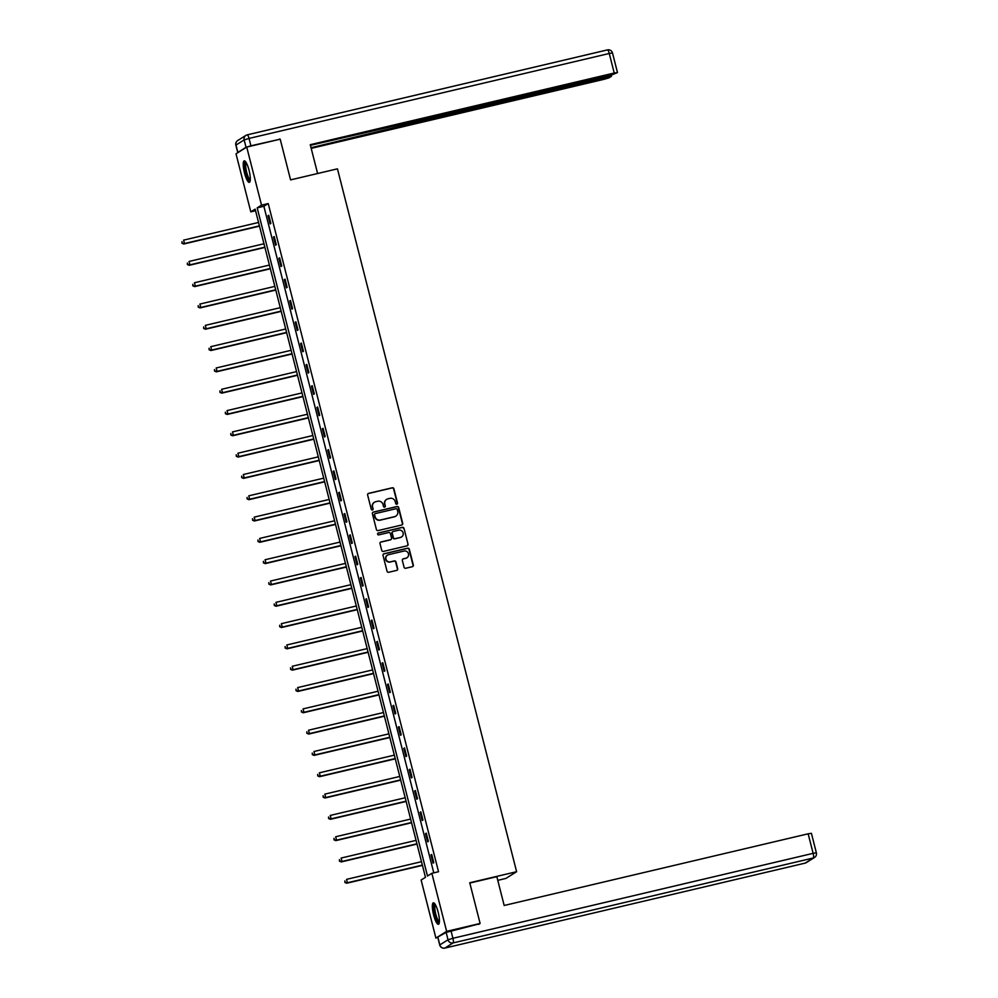 <?xml version="1.0" encoding="UTF-8"?>
<svg xmlns="http://www.w3.org/2000/svg" width="998" height="998" viewBox="0 0 998 998"><rect width="100%" height="100%" fill="white"/><g stroke="black" fill="none" stroke-linecap="round" stroke-linejoin="round"><path stroke-width="1.5" d="M396.855 504.215A0.973 0.948 57.9 0 0 397.541 503.067L393.911 488.82A1.385 1.347 57.9 0 0 392.251 487.785L368.599 493.374A1.385 1.347 57.9 0 0 367.626 495.02L371.256 509.267A0.973 0.948 57.9 0 0 372.691 509.866A0.973 0.948 57.9 0 0 373.09 508.83L372.616 506.984A4.441 4.304 57.9 0 1 375.735 501.707L377.706 501.246A4.441 4.304 57.9 0 1 383.007 504.539L383.469 506.385A0.973 0.948 57.9 0 0 384.916 506.984A0.973 0.948 57.9 0 0 385.315 505.949L384.841 504.102A4.441 4.304 57.9 0 1 387.96 498.825L389.931 498.351A4.441 4.304 57.9 0 1 395.233 501.657L395.695 503.503A0.973 0.948 57.9 0 0 396.855 504.215M396.979 504.177A0.973 0.948 57.9 0 0 397.254 503.241L393.624 489.008A1.385 1.347 57.9 0 0 391.964 487.972L368.299 493.548A1.385 1.347 57.9 0 0 368.062 493.636M372.528 509.953A0.973 0.948 57.9 0 0 372.803 509.017L372.616 506.984M384.754 507.059A0.973 0.948 57.9 0 0 385.028 506.123L384.841 504.102M433.619 914.966A11.028 2.532 76.7 0 1 433.357 902.816A11.028 2.532 76.7 0 1 438.147 912.135A11.028 2.532 76.7 0 1 438.409 924.285A11.028 2.532 76.7 0 1 433.619 914.966M244.51 173.028A11.028 2.532 76.7 0 1 244.236 160.878A11.028 2.532 76.7 0 1 249.026 170.196A11.028 2.532 76.7 0 1 249.3 182.347A11.028 2.532 76.7 0 1 244.51 173.028M404.065 567.226A1.385 1.347 57.9 0 0 405.724 568.249L412.361 566.689A1.385 1.347 57.9 0 0 413.334 565.043L409.305 549.212A1.385 1.347 57.9 0 0 407.646 548.189L383.993 553.765A1.385 1.347 57.9 0 0 383.02 555.412L387.049 571.243A1.385 1.347 57.9 0 0 388.709 572.266L396.717 570.382A1.385 1.347 57.9 0 0 397.691 568.723L395.969 561.961A1.385 1.347 57.9 0 0 394.31 560.926L390.343 561.862A3.718 3.605 57.9 0 1 387.449 555.138A3.718 3.605 57.9 0 1 388.509 554.688L404.09 551.021A3.718 3.605 57.9 0 1 406.972 557.745A3.718 3.605 57.9 0 1 405.912 558.194L403.317 558.805A1.385 1.347 57.9 0 0 402.344 560.452L404.065 567.226M246.731 147.08L280.201 139.184L290.58 179.889L337.449 168.837L516.615 871.703L469.746 882.768L480.113 923.462L446.642 931.359L435.914 938.083L421.119 880.036L425.472 877.304L255.151 209.131L250.81 211.85L236.015 153.804L246.731 147.08L261.526 205.126L257.185 207.858L427.493 876.032L431.847 873.312L446.642 931.359M431.847 873.312L438.534 871.728L268.225 203.555L261.526 205.126M401.732 524.998A1.385 1.347 57.9 0 0 402.705 523.339L398.676 507.52A1.385 1.347 57.9 0 0 397.017 506.497L373.364 512.074A1.385 1.347 57.9 0 0 372.391 513.721L376.421 529.539A1.385 1.347 57.9 0 0 378.08 530.574L401.732 524.998M403.99 528.366L408.02 544.184A1.385 1.347 57.9 0 1 407.047 545.844L383.394 551.42A1.385 1.347 57.9 0 1 381.735 550.385L380.013 543.623A1.385 1.347 57.9 0 1 380.986 541.964L390.58 539.706A1.385 1.347 57.9 0 0 391.553 538.059L390.405 533.568A1.385 1.347 57.9 0 0 388.746 532.533L378.753 534.891A0.973 0.948 57.9 0 1 378.005 533.132A0.973 0.948 57.9 0 1 378.279 533.007L402.331 527.343A1.385 1.347 57.9 0 1 403.99 528.366L408.02 544.184M497.777 880.348L505.886 878.427L516.615 871.703M268.225 203.555L263.871 206.274L433.781 872.851M268.038 215.705L270.134 223.901L270.857 223.44L268.761 215.244L268.038 215.705L268.836 215.518M273.477 237.013L275.56 245.209L276.284 244.747L274.201 236.551L273.477 237.013L274.263 236.825M278.904 258.32L280.999 266.516L281.723 266.054L279.627 257.858L278.904 258.32L279.702 258.133M284.33 279.627L286.426 287.823L287.15 287.362L285.054 279.166L284.33 279.627L285.129 279.44M289.769 300.934L291.853 309.131L292.576 308.669L290.493 300.473L289.769 300.934L290.555 300.747M295.196 322.242L297.292 330.438L298.015 329.976L295.919 321.78L295.196 322.242L295.994 322.055M300.635 343.549L302.718 351.745L303.442 351.284L301.359 343.087L300.635 343.549L301.421 343.362M306.062 364.856L308.145 373.052L308.869 372.591L306.785 364.395L306.062 364.856L306.848 364.669M311.488 386.164L313.584 394.36L314.308 393.898L312.212 385.702L311.488 386.164L312.287 385.976M316.927 407.471L319.011 415.667L319.734 415.205L317.651 407.009L316.927 407.471L317.713 407.284M322.354 428.778L324.437 436.974L325.173 436.513L323.078 428.317L322.354 428.778L323.152 428.591M327.781 450.086L329.876 458.282L330.6 457.82L328.504 449.636L327.781 450.086L328.579 449.898M333.22 471.393L335.303 479.589L336.027 479.127L333.943 470.944L333.22 471.393L334.006 471.206M338.646 492.7L340.742 500.896L341.466 500.435L339.37 492.251L338.646 492.7L339.445 492.513M344.073 514.007L346.169 522.204L346.892 521.742L344.809 513.558L344.073 514.007L344.871 513.82M349.512 535.315L351.595 543.511L352.319 543.062L350.236 534.866L349.512 535.315L350.298 535.128M354.939 556.622L357.034 564.818L357.758 564.369L355.662 556.173L354.939 556.622L355.737 556.435M360.378 577.929L362.461 586.125L363.185 585.676L361.101 577.48L360.378 577.929L361.164 577.742M365.804 599.237L367.888 607.433L368.611 606.984L366.528 598.788L365.804 599.237L366.59 599.049M371.231 620.544L373.327 628.74L374.05 628.291L371.955 620.095L371.231 620.544L372.029 620.357M376.67 641.851L378.753 650.047L379.477 649.598L377.394 641.402L376.67 641.851L377.456 641.664M382.097 663.159L384.193 671.355L384.916 670.905L382.82 662.709L382.097 663.159L382.895 662.971M387.523 684.466L389.619 692.662L390.343 692.213L388.247 684.017L387.523 684.466L388.322 684.279M392.963 705.773L395.046 713.969L395.769 713.52L393.686 705.324L392.963 705.773L393.748 705.586M398.389 727.08L400.485 735.277L401.208 734.827L399.113 726.631L398.389 727.08L399.188 726.893M403.828 748.388L405.912 756.584L406.635 756.135L404.552 747.939L403.828 748.388L404.614 748.201M409.255 769.695L411.338 777.891L412.062 777.442L409.978 769.246L409.255 769.695L410.041 769.508M414.681 791.002L416.777 799.198L417.501 798.749L415.405 790.553L414.681 791.002L415.48 790.815M420.121 812.31L422.204 820.506L422.927 820.057L420.844 811.861L420.121 812.31L420.906 812.123M425.547 833.617L427.631 841.813L428.367 841.364L426.271 833.168L425.547 833.617L426.346 833.43M430.974 854.924L433.07 863.12L433.793 862.671L431.697 854.475L430.974 854.924L431.772 854.737M437.96 937.546L439.831 944.919L448.027 939.779L446.156 932.406L435.914 938.083M480.113 923.462L478.616 924.41M255.563 210.728L250.81 211.85M263.871 206.274L257.185 207.858M386.55 499.449A4.441 4.304 57.9 0 0 384.554 504.289M374.325 502.331A4.441 4.304 57.9 0 0 372.329 507.171M401.982 524.911A1.385 1.347 57.9 0 0 402.419 523.526L398.389 507.708A1.385 1.347 57.9 0 0 396.73 506.672L373.065 512.248A1.385 1.347 57.9 0 0 372.828 512.336M397.216 509.429A0.973 0.948 57.9 0 0 396.056 508.706L375.285 513.608A0.973 0.948 57.9 0 0 374.599 514.768L375.098 516.702A4.441 4.304 57.9 0 0 380.4 520.008L394.597 516.652A4.441 4.304 57.9 0 0 397.703 511.375L397.216 509.429M374.874 513.833A0.973 0.948 57.9 0 0 374.312 514.943L374.599 514.768M395.707 516.216A4.441 4.304 57.9 0 1 394.31 516.839L380.113 520.183A4.441 4.304 57.9 0 1 374.811 516.889L374.312 514.943M407.296 545.756A1.385 1.347 57.9 0 0 407.733 544.372M390.817 539.619A1.385 1.347 57.9 0 1 390.28 539.893L380.687 542.151A1.385 1.347 57.9 0 0 380.45 542.238M403.703 528.553A1.385 1.347 57.9 0 0 402.044 527.518L377.993 533.194A0.973 0.948 57.9 0 0 377.868 533.231M400.535 537.361A3.718 3.605 57.9 0 0 402.942 532.383A3.718 3.605 57.9 0 0 398.701 530.188L393.212 531.485A1.385 1.347 57.9 0 0 392.239 533.132L393.387 537.623A1.385 1.347 57.9 0 0 395.046 538.658L400.248 537.535A3.718 3.605 57.9 0 0 401.446 536.999M392.688 531.747A1.385 1.347 57.9 0 0 391.952 533.306L392.239 533.132M400.248 537.535L394.759 538.833A1.385 1.347 57.9 0 1 393.1 537.797L391.952 533.306M406.822 557.832A3.718 3.605 57.9 0 1 405.625 558.369L403.03 558.98A1.385 1.347 57.9 0 0 402.78 559.067M387.311 555.225A3.718 3.605 57.9 0 0 390.043 562.049L390.343 561.862M396.967 570.295A1.385 1.347 57.9 0 0 397.404 568.91L395.682 562.136A1.385 1.347 57.9 0 0 394.023 561.113L390.043 562.049M412.611 566.602A1.385 1.347 57.9 0 0 413.047 565.217L409.018 549.399A1.385 1.347 57.9 0 0 407.359 548.364L383.694 553.952A1.385 1.347 57.9 0 0 383.457 554.027M258.544 222.454L183.607 240.131L184.48 243.549L183.757 243.999L259.492 226.134M182.26 243.063L181.91 241.703L181.973 243.25L184.48 243.549L259.418 225.872M183.757 243.999L181.973 243.25M250.199 180.576A9.543 2.196 76.7 0 1 247.317 177.033A9.543 2.196 76.7 0 1 244.897 167.128A9.543 2.196 76.7 0 1 245.832 162.063M246.244 162.724A8.832 2.033 -103.3 0 0 248.028 176.459A8.832 2.033 -103.3 0 0 250.273 179.79M244.872 161.04A10.953 2.52 -103.3 0 0 247.242 177.869A10.953 2.52 -103.3 0 0 249.799 181.91M439.32 922.514A9.543 2.196 76.7 0 1 436.438 918.971A9.543 2.196 76.7 0 1 434.005 909.066A9.543 2.196 76.7 0 1 434.953 904.001M435.365 904.662A8.832 2.033 -103.3 0 0 437.149 918.397A8.832 2.033 -103.3 0 0 439.394 921.728M433.993 902.978A10.953 2.52 -103.3 0 0 436.363 919.807A10.953 2.52 -103.3 0 0 438.92 923.849M317.601 173.515L310.266 144.698L614.232 73.016L609.254 53.48L249.038 138.435L250.922 145.808L279.777 139.283M408.506 123.004L408.718 123.827L608.244 76.771L608.044 76.01M408.718 123.827L403.828 125.324L403.342 123.415M311.039 147.741L403.828 125.324M311.201 148.365L604.301 79.241L609.179 77.757L611.475 76.272L608.244 76.771M237.836 152.445L246.032 147.305L244.148 139.932L235.952 145.072L237.948 152.594M407.496 122.442L410.764 122.542L610.289 75.486L617.388 72.617L614.232 73.016M407.621 122.941L310.415 145.334M278.991 139.471L279.714 139.021M250.922 145.808L246.032 147.305M401.857 123.777L402.468 126.172M469.809 883.043L496.842 876.668L504.177 905.485L808.155 833.804L811.399 833.305L816.376 852.828L813.133 853.34L808.155 833.804M446.156 932.406L479.726 923.711M263.983 243.762L189.046 261.439L189.907 264.857L189.183 265.306L264.919 247.442M187.686 264.37L187.35 263.01L187.399 264.557L189.907 264.857L264.857 247.18M189.183 265.306L187.399 264.557M269.41 265.069L194.473 282.746L195.346 286.164L194.622 286.613L270.346 268.761M193.125 285.678L192.776 284.318L192.839 285.865L195.346 286.164L270.283 268.487M194.622 286.613L192.839 285.865M274.849 286.376L199.899 304.053L200.773 307.471L200.049 307.92L275.785 290.069M198.552 306.997L198.203 305.625L198.265 307.172L200.773 307.471L275.71 289.794M200.049 307.92L198.265 307.172M280.276 307.683L205.339 325.36L206.199 328.779L205.476 329.228L281.211 311.376M203.991 328.305L203.642 326.932L203.692 328.479L206.199 328.779L281.149 311.102M205.476 329.228L203.692 328.479M285.702 328.991L210.765 346.668L211.638 350.086L210.915 350.535L286.638 332.683M209.418 349.612L209.069 348.24L209.131 349.787L211.638 350.086L286.576 332.409M210.915 350.535L209.131 349.787M291.142 350.298L216.192 367.975L217.065 371.393L216.341 371.842L292.077 353.991M214.844 370.919L214.495 369.547L214.558 371.094L217.065 371.393L292.002 353.716M216.341 371.842L214.558 371.094M296.568 371.605L221.631 389.282L222.504 392.701L221.781 393.15L297.504 375.298M220.284 392.226L219.934 390.854L219.984 392.401L222.504 392.701L297.441 375.023M221.781 393.15L219.984 392.401M301.995 392.913L227.057 410.59L227.931 414.008L227.207 414.457L302.943 396.605M225.71 413.534L225.361 412.162L225.423 413.708L227.931 414.008L302.868 396.331M227.207 414.457L225.423 413.708M307.434 414.22L232.497 431.897L233.357 435.315L232.634 435.764L308.37 417.913M231.137 434.841L230.8 433.469L230.85 435.016L233.357 435.315L308.307 417.638M232.634 435.764L230.85 435.016M312.861 435.527L237.923 453.204L238.796 456.622L238.073 457.072L313.796 439.22M236.576 456.148L236.227 454.776L236.289 456.323L238.796 456.622L313.734 438.945M238.073 457.072L236.289 456.323M318.287 456.847L243.35 474.512L244.223 477.93L243.5 478.379L319.235 460.527M242.003 477.456L241.653 476.083L241.716 477.63L244.223 477.93L319.16 460.253M243.5 478.379L241.716 477.63M323.726 478.154L248.789 495.819L249.65 499.237L248.926 499.686L324.662 481.834M247.442 498.763L247.092 497.391L247.142 498.938L249.65 499.237L324.599 481.56M248.926 499.686L247.142 498.938M329.153 499.462L254.216 517.126L255.089 520.544L254.365 520.993L330.089 503.142M252.868 520.07L252.519 518.698L252.581 520.245L255.089 520.544L330.026 502.867M254.365 520.993L252.581 520.245M334.592 520.769L259.642 538.433L260.515 541.852L259.792 542.301L335.528 524.449M258.295 541.378L257.946 540.005L258.008 541.552L260.515 541.852L335.453 524.175M259.792 542.301L258.008 541.552M340.019 542.076L265.081 559.741L265.955 563.159L265.219 563.608L340.954 545.756M263.734 562.685L263.385 561.313L263.435 562.86L265.955 563.159L340.892 545.482M265.219 563.608L263.435 562.86M345.445 563.383L270.508 581.048L271.381 584.466L270.658 584.915L346.393 567.064M269.161 583.992L268.811 582.62L268.874 584.167L271.381 584.466L346.318 566.789M270.658 584.915L268.874 584.167M350.884 584.691L275.947 602.355L276.808 605.774L276.084 606.223L351.82 588.371M274.587 605.299L274.238 603.927L274.3 605.474L276.808 605.774L351.745 588.096M276.084 606.223L274.3 605.474M356.311 605.998L281.374 623.663L282.247 627.081L281.523 627.53L357.247 609.678M280.026 626.607L279.677 625.235L279.739 626.781L282.247 627.081L357.184 609.404M281.523 627.53L279.739 626.781M361.738 627.305L286.8 644.97L287.673 648.388L286.95 648.837L362.686 630.986M285.453 647.914L285.104 646.542L285.166 648.089L287.673 648.388L362.611 630.711M286.95 648.837L285.166 648.089M367.177 648.613L292.239 666.277L293.1 669.695L292.377 670.157L368.112 652.293M290.88 669.221L290.543 667.849L290.593 669.396L293.1 669.695L368.05 652.018M292.377 670.157L290.593 669.396M372.603 669.92L297.666 687.585L298.539 691.003L297.816 691.464L373.539 673.6M296.319 690.529L295.969 689.156L296.032 690.703L298.539 691.003L373.477 673.326M297.816 691.464L296.032 690.703M378.042 691.227L303.093 708.892L303.966 712.31L303.242 712.772L378.978 694.907M301.745 711.836L301.396 710.464L301.458 712.011L303.966 712.31L378.903 694.633M303.242 712.772L301.458 712.011M383.469 712.535L308.532 730.199L309.392 733.617L308.669 734.079L384.405 716.215M307.184 733.143L306.835 731.771L306.885 733.318L309.392 733.617L384.342 715.94M308.669 734.079L306.885 733.318M388.896 733.842L313.958 751.506L314.832 754.925L314.108 755.386L389.831 737.522M312.611 754.451L312.262 753.078L312.324 754.625L314.832 754.925L389.769 737.248M314.108 755.386L312.324 754.625M394.335 755.149L319.385 772.814L320.258 776.232L319.535 776.694L395.27 758.829M318.038 775.758L317.688 774.386L317.751 775.933L320.258 776.232L395.196 758.555M319.535 776.694L317.751 775.933M399.761 776.456L324.824 794.121L325.697 797.539L324.974 798.001L400.697 780.137M323.477 797.065L323.127 795.693L323.177 797.24L325.697 797.539L400.635 779.875M324.974 798.001L323.177 797.24M405.188 797.764L330.251 815.428L331.124 818.847L330.4 819.308L406.136 801.444M328.903 818.372L328.554 817L328.616 818.547L331.124 818.847L406.061 801.182M330.4 819.308L328.616 818.547M410.627 819.071L335.69 836.748L336.551 840.154L335.827 840.615L411.563 822.751M334.33 839.68L333.993 838.308L334.043 839.867L336.551 840.154L411.5 822.489M335.827 840.615L334.043 839.867M416.054 840.378L341.116 858.055L341.99 861.461L341.266 861.923L416.989 844.059M339.769 860.987L339.42 859.615L339.482 861.174L341.99 861.461L416.927 843.797M341.266 861.923L339.482 861.174M421.48 861.686L346.543 879.363L347.416 882.768L346.693 883.23L422.428 865.366M345.196 882.294L344.846 880.922L344.909 882.481L347.416 882.768L422.354 865.104M346.693 883.23L344.909 882.481M247.279 134.842L607.345 49.925A4.242 0.973 -103.3 0 1 607.42 49.9A4.242 0.973 -103.3 0 1 609.254 53.48L612.498 52.981L617.475 72.517M235.865 145.172L235.952 145.072A4.242 4.117 57.9 0 1 237.724 140.531A4.242 4.242 0 0 0 235.865 145.172L237.736 152.544M249.038 138.435A4.242 0.973 -103.3 0 0 247.192 134.855A4.242 0.973 -103.3 0 0 247.13 134.88A4.242 4.117 -122.1 0 0 244.148 139.932L249.038 138.435M451.034 930.909L452.917 938.282L813.133 853.34A4.242 0.973 -103.3 0 1 813.308 857.981L453.092 942.923L444.896 948.075L805.112 863.12L813.308 857.981A4.242 4.117 57.9 0 0 814.518 857.469L806.322 862.609A4.242 4.117 -122.1 0 1 805.112 863.12A4.242 0.973 -103.3 0 1 805.037 863.145A4.242 4.242 0 0 0 806.322 862.609M816.289 852.928L816.376 852.828A4.242 4.242 0 0 1 814.518 857.469M804.962 863.158A4.242 0.973 -103.3 0 0 805.037 863.145L444.821 948.1A4.242 0.973 -103.3 0 0 444.896 948.075A4.242 4.117 57.9 0 1 439.831 944.919L439.744 945.019A4.242 4.242 0 0 0 444.821 948.1M452.917 938.282L448.027 939.779A4.242 4.117 -122.1 0 0 453.092 942.923A4.242 0.973 -103.3 0 0 452.917 938.282M612.498 52.981A4.242 4.242 0 0 0 607.42 49.9L247.192 134.855A4.242 4.242 0 0 0 245.92 135.391L237.724 140.531M611.475 76.272L611.225 75.262M437.86 937.646L439.744 945.019"/></g></svg>
